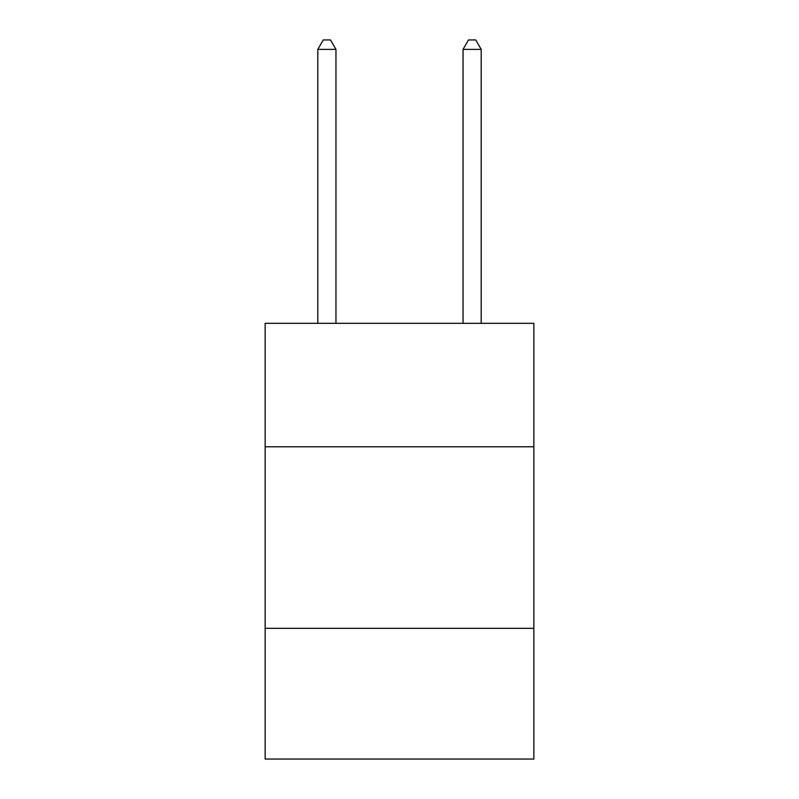 <?xml version="1.0" encoding="UTF-8"?>
<svg xmlns="http://www.w3.org/2000/svg" width="799" height="799" viewBox="0 0 799 799"><rect width="100%" height="100%" fill="white"/><g stroke="black" fill="none" stroke-linecap="round" stroke-linejoin="round"><path stroke-width="1.2" d="M533.852 446.781L533.852 323.315L265.148 323.315L265.148 446.781L533.852 446.781L533.852 759.05L265.148 759.05L265.148 446.781M533.852 628.334L265.148 628.334M335.96 323.315L335.96 49.388L317.802 49.388L317.802 323.315M317.802 49.388L323.245 39.95L330.506 39.95L335.96 49.388M481.198 323.315L481.198 49.388L463.04 49.388L463.04 323.315M463.04 49.388L468.494 39.95L475.755 39.95L481.198 49.388"/></g></svg>
